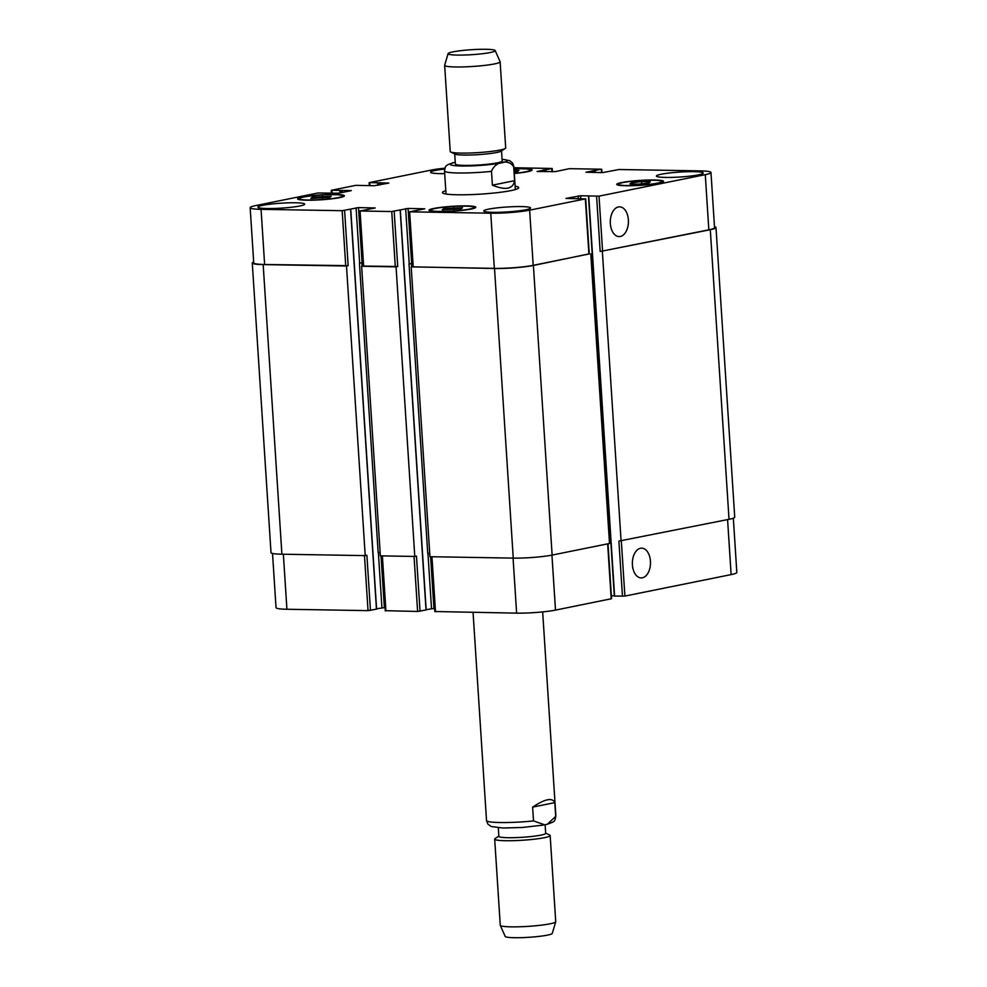 <?xml version="1.0" encoding="UTF-8"?>
<svg xmlns="http://www.w3.org/2000/svg" width="987" height="987" viewBox="0 0 987 987"><rect width="100%" height="100%" fill="white"/><g stroke="black" fill="none" stroke-linecap="round" stroke-linejoin="round"><path stroke-width="1.48" d="M554.805 802.628L555.693 816.422L547.23 824.293L544.738 824.836L533.511 820.913L532.622 807.119L554.805 802.628C552.424 797.385 545.034 798.878 532.622 807.119M545.108 824.762L545.663 833.312A23.454 2.467 176.3 0 1 522.419 837.284A23.454 2.467 176.3 0 1 498.854 836.334L498.312 827.785M545.651 833.077L549.648 835.014A27.796 2.924 176.3 0 1 550.154 835.52A27.796 2.924 176.3 0 1 522.616 840.233A27.796 2.924 176.3 0 1 494.684 839.098A27.796 2.924 176.3 0 1 495.116 838.543L498.842 836.112M550.154 835.52L555.73 921.648A27.796 2.924 176.3 0 1 555.718 921.759A27.796 2.924 176.3 0 1 528.181 926.361A27.796 2.924 176.3 0 1 500.286 925.337A27.796 2.924 176.3 0 1 500.261 925.226L494.684 839.098M555.718 921.759L552.288 933.381A23.626 2.492 176.3 0 1 528.884 937.292A23.626 2.492 176.3 0 1 505.171 936.429L500.286 925.337M492.39 185.161L491.501 171.368C495.116 161.387 508.897 158.599 513.696 166.877L514.585 180.67L492.39 185.161C505.702 190.59 513.092 189.097 514.585 180.67M455.266 162.238L452.083 162.978M515.128 186.185A38.222 4.022 176.3 0 1 518.706 187.641A38.222 4.022 176.3 0 1 497.584 192.625A38.222 4.022 176.3 0 1 457.4 194.784A38.222 4.022 176.3 0 1 442.435 192.564A38.222 4.022 176.3 0 1 445.791 190.676M454.723 153.923L455.377 164.039A23.454 2.467 -3.7 0 0 464.569 165.397A23.454 2.467 -3.7 0 0 489.231 164.064A23.454 2.467 -3.7 0 0 502.186 161.004L501.532 150.888M448.086 53.619L444.668 65.241A27.796 2.924 -3.7 0 0 444.656 65.352L450.22 151.48A27.796 2.924 -3.7 0 0 450.726 151.986L455.143 154.12A23.454 2.467 -3.7 0 0 463.902 155.058A23.454 2.467 -3.7 0 0 501.149 151.147L505.258 148.457A27.796 2.924 -3.7 0 0 505.689 147.902L500.125 61.774A27.796 2.924 -3.7 0 0 500.088 61.663L495.203 50.571A23.626 2.492 -3.7 0 0 471.49 49.708A23.626 2.492 -3.7 0 0 448.086 53.619A23.626 2.492 -3.7 0 0 457.326 55.087A23.626 2.492 -3.7 0 0 482.569 53.705A23.626 2.492 -3.7 0 0 495.203 50.571M450.726 151.986A27.796 2.924 -3.7 0 0 461.114 153.096A27.796 2.924 -3.7 0 0 505.258 148.457M444.656 65.352A27.796 2.924 -3.7 0 0 455.538 66.968A27.796 2.924 -3.7 0 0 484.765 65.389A27.796 2.924 -3.7 0 0 500.125 61.774M650.445 561.221A14.879 9.068 -89 0 1 641.168 577.913A14.879 9.068 -89 0 1 632.359 562.886A14.879 9.068 -89 0 1 641.673 548.155A14.879 9.068 -89 0 1 650.445 561.221M628.374 219.891A14.879 9.068 -89 0 1 619.096 236.596A14.879 9.068 -89 0 1 610.287 221.569A14.879 9.068 -89 0 1 619.602 206.838A14.879 9.068 -89 0 1 628.374 219.891M588.622 196.191L614.333 596.086L624.894 596.074L731.133 574.594A27.796 2.924 -3.7 0 0 736.833 572.423L733.329 518.175M611.372 595.778L614.321 595.827M435.181 611.533L516.62 613.137A27.796 2.924 -3.7 0 0 555.496 610.102L611.558 598.702L608.004 543.775M426.162 609.645L434.613 608.387M385.609 610.694L417.612 611.459L426.039 609.966M376.578 608.806L385.041 607.548M272.523 553.436L276.027 607.647A27.796 2.924 -3.7 0 0 286.921 609.263L368.028 610.632L376.454 609.139M462.558 207.677L461.139 208.923L442.225 209.873L443.644 208.627L462.558 207.677M453.81 207.529L453.946 209.7M443.644 208.627L443.731 209.898M331.163 196.228L329.744 197.474L310.831 198.424L312.25 197.178L331.163 196.228M322.416 196.08L322.552 198.251M312.25 197.178L312.324 198.449M514.104 170.257L518.915 170.344L517.496 171.578L514.215 171.935M650.31 181.781L648.891 183.027L638.725 184.125L629.977 183.977L631.396 182.731L641.562 181.633L650.31 181.781M641.562 181.633L641.698 183.804M631.396 182.731L631.483 184.001M338.208 197.622A21.714 2.282 -3.7 0 0 342.662 195.932A21.714 2.282 -3.7 0 0 320.849 195.044A21.714 2.282 -3.7 0 0 299.32 198.732A21.714 2.282 -3.7 0 0 314.113 199.942A21.714 2.282 -3.7 0 0 338.208 197.622M339.59 197.647A23.454 2.467 176.3 0 1 313.57 200.151A23.454 2.467 176.3 0 1 297.593 198.843A23.454 2.467 176.3 0 1 320.837 194.871A23.454 2.467 176.3 0 1 344.389 195.821A23.454 2.467 176.3 0 1 339.59 197.647M469.602 209.059A21.714 2.282 -3.7 0 0 474.056 207.369A21.714 2.282 -3.7 0 0 452.243 206.493A21.714 2.282 -3.7 0 0 430.727 210.169A21.714 2.282 -3.7 0 0 445.519 211.378A21.714 2.282 -3.7 0 0 469.602 209.059M470.984 209.084A23.454 2.467 176.3 0 1 444.964 211.588A23.454 2.467 176.3 0 1 428.987 210.28A23.454 2.467 176.3 0 1 452.231 206.308A23.454 2.467 176.3 0 1 475.796 207.258A23.454 2.467 176.3 0 1 470.984 209.084M657.354 183.163A21.714 2.282 -3.7 0 0 661.808 181.472A21.714 2.282 -3.7 0 0 639.995 180.596A21.714 2.282 -3.7 0 0 618.479 184.273A21.714 2.282 -3.7 0 0 633.272 185.494A21.714 2.282 -3.7 0 0 657.354 183.163M658.736 183.187A23.454 2.467 176.3 0 1 632.716 185.692A23.454 2.467 176.3 0 1 616.739 184.384A23.454 2.467 176.3 0 1 639.983 180.411A23.454 2.467 176.3 0 1 663.548 181.361A23.454 2.467 176.3 0 1 658.736 183.187M514.301 173.293A21.714 2.282 -3.7 0 0 525.96 171.726A21.714 2.282 -3.7 0 0 530.414 170.035A21.714 2.282 -3.7 0 0 514.005 168.876M513.993 168.691A23.454 2.467 176.3 0 1 532.153 169.924A23.454 2.467 176.3 0 1 527.342 171.75A23.454 2.467 176.3 0 1 514.313 173.478M444.94 168.172A27.796 2.924 -3.7 0 0 431.504 170.035L369.483 182.583L388.853 183.064L374.209 185.729L355.789 185.346L331.57 190.244L351.298 190.59L338.726 193.205L317.888 193.008L255.867 205.543A27.796 2.924 -3.7 0 0 250.167 207.714A27.796 2.924 -3.7 0 0 261.061 209.33L342.168 210.7L358.503 207.603L375.159 207.973L360.07 210.996L391.74 211.526L408.075 208.442L424.731 208.812L409.642 211.835L490.761 213.204A27.796 2.924 -3.7 0 0 529.637 210.169L585.34 198.905L565.97 198.412L580.615 195.759L599.023 196.142L705.273 174.662A27.796 2.924 -3.7 0 0 710.973 172.491A27.796 2.924 -3.7 0 0 700.079 170.874L618.972 169.517L602.638 172.602L585.982 172.231L601.071 169.209L569.388 168.678L555.484 171.578L537.076 171.504L552.177 168.469L513.943 167.741M299.9 205.975A23.454 2.467 176.3 0 1 273.88 208.479A23.454 2.467 176.3 0 1 257.903 207.171A23.454 2.467 176.3 0 1 281.147 203.186A23.454 2.467 176.3 0 1 304.712 204.136A23.454 2.467 176.3 0 1 299.9 205.975M444.693 173.601A23.454 2.467 176.3 0 1 430.579 172.256A23.454 2.467 176.3 0 1 444.668 169.073M525.738 209.775A23.454 2.467 176.3 0 1 499.718 212.279A23.454 2.467 176.3 0 1 483.753 210.971A23.454 2.467 176.3 0 1 506.997 206.999A23.454 2.467 176.3 0 1 530.55 207.949A23.454 2.467 176.3 0 1 525.738 209.775M698.426 174.859A23.454 2.467 176.3 0 1 672.406 177.376A23.454 2.467 176.3 0 1 656.429 176.068A23.454 2.467 176.3 0 1 679.673 172.083A23.454 2.467 176.3 0 1 703.237 173.033A23.454 2.467 176.3 0 1 698.426 174.859M710.973 172.491L714.539 227.652A27.796 2.924 176.3 0 1 708.839 229.823L600.17 251.488L596.592 196.327M346.486 266.009L263.171 264.602A27.796 2.924 176.3 0 1 252.277 262.986L271.006 552.597A27.796 2.924 -3.7 0 0 281.9 554.213L365.215 555.619L346.486 266.009L348.164 265.663L264.627 264.491A27.796 2.924 176.3 0 1 253.733 262.875L250.167 207.714M362.747 262.776L359.428 262.998L362.747 262.826M396.058 266.848L361.624 266.268L380.353 555.866L414.787 556.446L396.058 266.848L397.736 266.502L362.957 266.058L359.391 210.897M412.319 263.615L409.013 263.837L412.319 263.665M585.698 198.769L589.264 253.93L533.202 265.33A27.796 2.924 176.3 0 1 494.327 268.365L412.529 266.897L408.963 211.736M714.477 226.702A27.796 2.924 176.3 0 1 715.994 227.541A27.796 2.924 176.3 0 1 710.295 229.712L600.17 251.488M589.251 253.844L533.399 265.466A27.796 2.924 176.3 0 1 494.524 268.501L412.529 266.835M361.624 266.268L362.957 265.996M252.277 262.986A27.796 2.924 176.3 0 1 253.671 261.962M622.464 596.259L618.886 541.098L729.023 519.31A27.796 2.924 -3.7 0 0 734.723 517.151L715.994 227.541M411.209 267.095L429.937 556.705L513.252 558.111A27.796 2.924 -3.7 0 0 552.128 555.076L609.51 543.479L590.781 253.869M409.013 263.837L427.741 553.436L429.715 553.251M359.428 262.998L378.157 552.609L380.131 552.412M414.787 556.446L416.465 556.113L420.043 611.274M365.215 555.619L366.893 555.274L370.458 610.435M621.094 541.135L602.366 251.525M542.665 611.903L555.866 816.027A34.742 3.652 176.3 0 1 555.693 816.422M533.511 820.913A34.742 3.652 176.3 0 1 486.517 820.518L487.812 824.034L491.205 826.538L503.012 828.007L522.271 827.476L543.43 825.083M455.278 162.337A28.487 2.998 -3.7 0 0 461.521 166.013A28.487 2.998 -3.7 0 0 498.46 163.435A28.487 2.998 -3.7 0 0 502.075 159.314M453.156 162.707C445.248 165.569 445.581 165.31 444.52 170.973A34.742 3.652 -3.7 0 0 458.128 172.984A34.742 3.652 -3.7 0 0 491.501 171.368M513.696 166.877A34.742 3.652 -3.7 0 0 513.857 166.482L512.574 162.991L509.576 160.634L502.075 159.215M708.839 229.823L705.273 174.662M601.589 172.589L601.391 169.443M552.017 171.75L551.819 168.604M369.989 185.655L369.804 182.817M332.088 193.316L331.903 190.479M264.627 264.491L261.061 209.33M345.734 265.861L342.168 210.7M348.164 265.663L344.599 210.502M362.069 262.764L358.503 207.603M359.638 262.961L356.073 207.788M363.635 266.157L360.07 210.996M395.306 266.7L391.74 211.526M397.736 266.502L394.171 211.341M411.653 263.603L408.075 208.442M409.223 263.788L405.657 208.627M413.22 266.996L409.642 211.835M494.327 268.365L490.761 213.204M533.202 265.33L529.637 210.169M588.906 254.066L585.34 198.905M578.357 198.56L578.185 195.944M580.8 198.597L580.615 195.759M602.588 251.303L599.023 196.142M727.579 519.606L731.133 574.594M283.355 554.238L286.921 609.263M364.474 555.607L368.028 610.632M378.366 552.572L381.932 607.721M381.031 555.878L384.362 607.536M382.376 555.903L385.929 610.928M414.046 556.434L417.612 611.459M427.951 553.399L431.516 608.56M430.603 556.717L433.947 608.374M431.948 556.742L435.514 611.767M513.067 558.111L516.62 613.137M551.943 555.113L555.496 610.102M607.647 543.849L611.2 598.838M621.329 541.086L624.894 596.074M552.128 555.076L533.399 265.466M513.252 558.111L494.524 268.501M411.653 267.008L411.443 263.64M426.039 610.065L400.179 210.132M362.081 266.169L361.859 262.813M376.466 609.226L350.595 209.293M281.9 554.213L263.171 264.602M342.353 192.465L342.218 190.355M341.391 192.662L341.243 190.429M340.86 192.773L340.725 190.54M339.898 192.958L339.75 190.614M380.266 184.803L380.131 182.694M379.292 185.001L379.156 182.768M378.774 185.1L378.626 182.866M377.811 185.297L377.651 182.953M545.934 171.652L545.811 169.826M544.947 171.627L544.836 169.9M544.269 171.615L544.158 169.887M543.282 171.602L543.183 169.961M595.506 172.478L595.383 170.665M594.532 172.466L594.421 170.739M593.841 172.454L593.73 170.726M592.866 172.441L592.755 170.8M729.023 519.31L710.295 229.712M614.605 596.123L588.745 196.191M555.866 816.027C554.484 821.813 555.792 821.061 547.217 824.293M473.057 612.396L486.517 820.518M515.35 189.529L513.857 166.482M446.013 194.02L444.52 170.973M299.32 198.732L299.382 199.658M342.662 195.932L342.723 196.857M430.727 210.169L430.788 211.107M474.056 207.369L474.118 208.306M618.479 184.273L618.541 185.211M661.808 181.472L661.87 182.41M530.414 170.035L530.475 170.961M601.749 169.308L601.959 172.589M552.177 168.469L552.387 171.75M369.126 182.718L369.311 185.642M331.225 190.38L331.41 193.304M381.698 555.891L385.251 610.83M431.282 556.73L434.823 611.669M426.187 610.003L400.315 210.071M376.602 609.164L350.743 209.232M614.333 596.086L588.474 196.154"/></g></svg>
